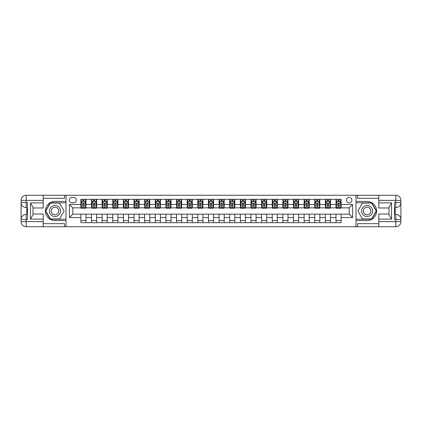 <?xml version="1.0" encoding="UTF-8"?>
<svg xmlns="http://www.w3.org/2000/svg" width="422" height="422" viewBox="0 0 422 422"><rect width="100%" height="100%" fill="white"/><g stroke="black" fill="none" stroke-linecap="round" stroke-linejoin="round"><path stroke-width="0.63" d="M349.194 197.396A2.722 2.722 0 0 0 346.473 200.112A2.722 2.722 0 0 0 349.194 202.834A2.722 2.722 0 0 0 351.916 200.112A2.722 2.722 0 0 0 349.194 197.396M43.213 223.671L64.471 223.671L64.471 226.735L378.787 226.735L378.787 221.629L395.799 221.629L395.799 219.503L394.523 219.503L394.523 202.497L395.799 202.497L395.799 200.371L378.787 200.371L378.787 202.876L391.547 202.876L391.547 219.123L388.994 214.703L388.994 207.297L391.547 202.876M71.872 202.75L73.739 202.75A2.637 2.637 0 0 0 76.377 200.112A2.637 2.637 0 0 0 73.739 197.48L71.872 197.48A2.637 2.637 0 0 0 69.234 200.112A2.637 2.637 0 0 0 71.872 202.75M355.999 201.431L355.999 220.569L367.056 220.569A9.569 9.569 0 0 0 376.619 211A9.569 9.569 0 0 0 367.056 201.431L355.999 201.431L355.999 195.265L43.213 195.265L43.213 200.371L26.201 200.371L26.201 202.497L27.477 202.497L27.477 219.503L26.201 219.503L26.201 221.629L43.213 221.629L43.213 219.123L30.453 219.123L30.453 202.876L33.006 207.297L33.006 214.703L30.453 219.123M66.001 220.569L66.001 201.431L54.944 201.431A9.569 9.569 0 0 0 45.381 211A9.569 9.569 0 0 0 54.944 220.569L66.001 220.569L66.001 226.735M80.887 217.546L69.403 217.546L69.403 204.454L80.887 204.454L80.887 207.851L72.806 207.851L72.806 214.149L80.887 214.149L80.887 222.695L341.113 222.695L341.113 214.149L349.194 214.149L349.194 207.851L341.113 207.851L341.113 204.454L352.597 204.454L352.597 217.546L341.113 217.546M341.113 204.454L341.113 199.305L80.887 199.305L80.887 204.454M336.012 199.305L336.012 207.851L336.439 207.851M338.054 207.851L339.072 207.851M340.691 207.851L341.113 207.851M336.012 207.851L330.062 207.851M325.383 199.305L325.383 207.851L325.805 207.851M327.425 207.851L328.443 207.851M325.383 207.851L319.428 207.851M314.754 199.305L314.754 207.851L315.176 207.851M316.795 207.851L317.813 207.851M314.754 207.851L308.798 207.851M304.12 199.305L304.12 207.851L304.547 207.851M306.161 207.851L307.184 207.851M304.12 207.851L298.169 207.851M293.49 199.305L293.49 207.851L293.918 207.851M295.532 207.851L296.555 207.851M293.49 207.851L287.54 207.851M282.861 199.305L282.861 207.851L283.289 207.851M284.903 207.851L285.921 207.851M282.861 207.851L276.906 207.851M272.232 199.305L272.232 207.851L272.654 207.851M274.274 207.851L275.292 207.851M272.232 207.851L266.277 207.851M261.598 199.305L261.598 207.851L262.025 207.851M263.639 207.851L264.663 207.851M261.598 207.851L255.648 207.851M250.969 199.305L250.969 207.851L251.396 207.851M253.01 207.851L254.033 207.851M250.969 207.851L245.018 207.851M240.34 199.305L240.34 207.851L240.767 207.851M242.381 207.851L243.399 207.851M240.34 207.851L234.384 207.851M229.71 199.305L229.71 207.851L230.132 207.851M231.752 207.851L232.77 207.851M229.71 207.851L223.755 207.851M219.081 199.305L219.081 207.851L219.503 207.851M221.117 207.851L222.141 207.851M219.081 207.851L213.126 207.851M208.447 199.305L208.447 207.851L208.874 207.851M210.488 207.851L211.512 207.851M208.447 207.851L202.497 207.851M197.818 199.305L197.818 207.851L198.245 207.851M199.859 207.851L200.883 207.851M197.818 207.851L191.868 207.851M187.189 199.305L187.189 207.851L187.616 207.851M189.23 207.851L190.248 207.851M187.189 207.851L181.233 207.851M176.56 199.305L176.56 207.851L176.982 207.851M178.601 207.851L179.619 207.851M176.56 207.851L170.604 207.851M165.925 199.305L165.925 207.851L166.352 207.851M167.967 207.851L168.99 207.851M165.925 207.851L159.975 207.851M155.296 199.305L155.296 207.851L155.723 207.851M157.337 207.851L158.361 207.851M155.296 207.851L149.346 207.851M144.667 199.305L144.667 207.851L145.094 207.851M146.708 207.851L147.726 207.851M144.667 207.851L138.711 207.851M134.038 199.305L134.038 207.851L134.46 207.851M136.079 207.851L137.097 207.851M134.038 207.851L128.082 207.851M123.409 199.305L123.409 207.851L123.831 207.851M125.445 207.851L126.468 207.851M123.409 207.851L117.453 207.851M112.774 199.305L112.774 207.851L113.201 207.851M114.816 207.851L115.839 207.851M112.774 207.851L106.824 207.851M102.145 199.305L102.145 207.851L102.572 207.851M104.187 207.851L105.205 207.851M102.145 207.851L96.195 207.851M91.516 199.305L91.516 207.851L91.938 207.851M93.557 207.851L94.575 207.851M91.516 207.851L85.56 207.851M80.887 207.851L81.309 207.851M82.928 207.851L83.946 207.851M80.887 214.149L85.988 214.149L85.988 222.695M341.113 214.149L85.988 214.149M85.988 199.305L85.988 207.851M80.887 201.431L81.309 201.431M82.928 201.431L83.946 201.431M85.56 201.431L85.988 201.431M80.887 220.569L85.988 220.569M91.516 214.149L91.516 222.695M96.617 199.305L96.617 207.851M91.516 201.431L91.938 201.431M93.557 201.431L94.575 201.431M96.195 201.431L96.617 201.431M96.617 214.149L96.617 222.695M91.516 220.569L96.617 220.569M102.145 214.149L102.145 222.695M107.246 214.149L107.246 222.695M102.145 220.569L107.246 220.569M107.246 199.305L107.246 207.851M102.145 201.431L102.572 201.431M104.187 201.431L105.205 201.431M106.824 201.431L107.246 201.431M112.774 214.149L112.774 222.695M117.88 214.149L117.88 222.695M112.774 220.569L117.88 220.569M117.88 199.305L117.88 207.851M112.774 201.431L113.201 201.431M114.816 201.431L115.839 201.431M117.453 201.431L117.88 201.431M123.409 214.149L123.409 222.695M128.51 214.149L128.51 222.695M123.409 220.569L128.51 220.569M128.51 199.305L128.51 207.851M123.409 201.431L123.831 201.431M125.445 201.431L126.468 201.431M128.082 201.431L128.51 201.431M134.038 214.149L134.038 222.695M139.139 214.149L139.139 222.695M134.038 220.569L139.139 220.569M139.139 199.305L139.139 207.851M134.038 201.431L134.46 201.431M136.079 201.431L137.097 201.431M138.711 201.431L139.139 201.431M144.667 214.149L144.667 222.695M149.768 214.149L149.768 222.695M144.667 220.569L149.768 220.569M149.768 199.305L149.768 207.851M144.667 201.431L145.094 201.431M146.708 201.431L147.726 201.431M149.346 201.431L149.768 201.431M155.296 214.149L155.296 222.695M160.402 214.149L160.402 222.695M155.296 220.569L160.402 220.569M160.402 199.305L160.402 207.851M155.296 201.431L155.723 201.431M157.337 201.431L158.361 201.431M159.975 201.431L160.402 201.431M165.925 214.149L165.925 222.695M171.031 214.149L171.031 222.695M165.925 220.569L171.031 220.569M171.031 199.305L171.031 207.851M165.925 201.431L166.352 201.431M167.967 201.431L168.99 201.431M170.604 201.431L171.031 201.431M176.56 214.149L176.56 222.695M181.66 214.149L181.66 222.695M176.56 220.569L181.66 220.569M181.66 199.305L181.66 207.851M176.56 201.431L176.982 201.431M178.601 201.431L179.619 201.431M181.233 201.431L181.66 201.431M187.189 214.149L187.189 222.695M192.29 214.149L192.29 222.695M187.189 220.569L192.29 220.569M192.29 199.305L192.29 207.851M187.189 201.431L187.616 201.431M189.23 201.431L190.248 201.431M191.868 201.431L192.29 201.431M197.818 214.149L197.818 222.695M202.919 214.149L202.919 222.695M197.818 220.569L202.919 220.569M202.919 199.305L202.919 207.851M197.818 201.431L198.245 201.431M199.859 201.431L200.883 201.431M202.497 201.431L202.919 201.431M208.447 214.149L208.447 222.695M213.553 214.149L213.553 222.695M208.447 220.569L213.553 220.569M213.553 199.305L213.553 207.851M208.447 201.431L208.874 201.431M210.488 201.431L211.512 201.431M213.126 201.431L213.553 201.431M219.081 214.149L219.081 222.695M224.182 214.149L224.182 222.695M219.081 220.569L224.182 220.569M224.182 199.305L224.182 207.851M219.081 201.431L219.503 201.431M221.117 201.431L222.141 201.431M223.755 201.431L224.182 201.431M229.71 214.149L229.71 222.695M234.811 214.149L234.811 222.695M229.71 220.569L234.811 220.569M234.811 199.305L234.811 207.851M229.71 201.431L230.132 201.431M231.752 201.431L232.77 201.431M234.384 201.431L234.811 201.431M240.34 214.149L240.34 222.695M245.44 214.149L245.44 222.695M240.34 220.569L245.44 220.569M245.44 199.305L245.44 207.851M240.34 201.431L240.767 201.431M242.381 201.431L243.399 201.431M245.018 201.431L245.44 201.431M250.969 214.149L250.969 222.695M256.075 214.149L256.075 222.695M250.969 220.569L256.075 220.569M256.075 199.305L256.075 207.851M250.969 201.431L251.396 201.431M253.01 201.431L254.033 201.431M255.648 201.431L256.075 201.431M261.598 214.149L261.598 222.695M266.704 214.149L266.704 222.695M261.598 220.569L266.704 220.569M266.704 199.305L266.704 207.851M261.598 201.431L262.025 201.431M263.639 201.431L264.663 201.431M266.277 201.431L266.704 201.431M272.232 214.149L272.232 222.695M277.333 214.149L277.333 222.695M272.232 220.569L277.333 220.569M277.333 199.305L277.333 207.851M272.232 201.431L272.654 201.431M274.274 201.431L275.292 201.431M276.906 201.431L277.333 201.431M282.861 214.149L282.861 222.695M287.962 214.149L287.962 222.695M282.861 220.569L287.962 220.569M287.962 199.305L287.962 207.851M282.861 201.431L283.289 201.431M284.903 201.431L285.921 201.431M287.54 201.431L287.962 201.431M293.49 214.149L293.49 222.695M298.591 214.149L298.591 222.695M293.49 220.569L298.591 220.569M298.591 199.305L298.591 207.851M293.49 201.431L293.918 201.431M295.532 201.431L296.555 201.431M298.169 201.431L298.591 201.431M304.12 214.149L304.12 222.695M309.226 214.149L309.226 222.695M304.12 220.569L309.226 220.569M309.226 199.305L309.226 207.851M304.12 201.431L304.547 201.431M306.161 201.431L307.184 201.431M308.798 201.431L309.226 201.431M314.754 214.149L314.754 222.695M319.855 214.149L319.855 222.695M314.754 220.569L319.855 220.569M319.855 199.305L319.855 207.851M314.754 201.431L315.176 201.431M316.795 201.431L317.813 201.431M319.428 201.431L319.855 201.431M325.383 214.149L325.383 222.695M330.484 214.149L330.484 222.695M325.383 220.569L330.484 220.569M330.484 199.305L330.484 207.851M325.383 201.431L325.805 201.431M327.425 201.431L328.443 201.431M330.062 201.431L330.484 201.431M336.012 214.149L336.012 222.695M336.012 220.569L341.113 220.569M336.012 201.431L336.439 201.431M338.054 201.431L339.072 201.431M340.691 201.431L341.113 201.431M72.806 207.851L69.403 204.454M72.806 214.149L69.403 217.546M352.597 204.454L349.194 207.851M352.597 217.546L349.194 214.149M83.946 200.413L82.928 200.413M85.56 207.297L83.946 207.297L83.946 208.362L85.56 208.362L85.56 203.177L84.711 201.473L82.158 201.473L81.309 203.177L81.309 208.362L82.928 208.362L82.928 207.297L81.309 207.297M81.309 203.177L81.309 199.305M85.56 203.177L85.56 199.305M82.928 201.473L82.928 199.305M83.946 199.305L83.946 201.473M83.946 207.297L83.946 203.815L82.928 203.815L82.928 207.297M94.575 200.413L93.557 200.413M96.195 207.297L94.575 207.297L94.575 208.362L96.195 208.362L96.195 203.177L95.34 201.473L92.793 201.473L91.938 203.177L91.938 208.362L93.557 208.362L93.557 207.297L91.938 207.297M91.938 203.177L91.938 199.305M96.195 203.177L96.195 199.305M93.557 201.473L93.557 199.305M94.575 199.305L94.575 201.473M94.575 207.297L94.575 203.815L93.557 203.815L93.557 207.297M105.205 200.413L104.187 200.413M106.824 207.297L105.205 207.297L105.205 208.362L106.824 208.362L106.824 203.177L105.975 201.473L103.422 201.473L102.572 203.177L102.572 208.362L104.187 208.362L104.187 207.297L102.572 207.297M102.572 203.177L102.572 199.305M106.824 203.177L106.824 199.305M104.187 201.473L104.187 199.305M105.205 199.305L105.205 201.473M105.205 207.297L105.205 203.815L104.187 203.815L104.187 207.297M115.839 200.413L114.816 200.413M117.453 207.297L115.839 207.297L115.839 208.362L117.453 208.362L117.453 203.177L116.604 201.473L114.051 201.473L113.201 203.177L113.201 208.362L114.816 208.362L114.816 207.297L113.201 207.297M113.201 203.177L113.201 199.305M117.453 203.177L117.453 199.305M114.816 201.473L114.816 199.305M115.839 199.305L115.839 201.473M115.839 207.297L115.839 203.815L114.816 203.815L114.816 207.297M126.468 200.413L125.445 200.413M128.082 207.297L126.468 207.297L126.468 208.362L128.082 208.362L128.082 203.177L127.233 201.473L124.68 201.473L123.831 203.177L123.831 208.362L125.445 208.362L125.445 207.297L123.831 207.297M123.831 203.177L123.831 199.305M128.082 203.177L128.082 199.305M125.445 201.473L125.445 199.305M126.468 199.305L126.468 201.473M126.468 207.297L126.468 203.815L125.445 203.815L125.445 207.297M52.186 206.21A5.528 5.528 0 0 0 50.16 213.764A5.528 5.528 0 0 0 57.709 215.79A5.528 5.528 0 0 0 59.734 208.236A5.528 5.528 0 0 0 52.186 206.21M53.056 207.724A3.782 3.782 0 0 0 51.669 212.894A3.782 3.782 0 0 0 56.838 214.276A3.782 3.782 0 0 0 58.225 209.106A3.782 3.782 0 0 0 53.056 207.724M64.128 211L59.539 218.949L50.355 218.949L45.766 211L50.355 203.051L59.539 203.051L64.128 211M364.291 215.79A5.528 5.528 0 0 0 371.84 213.764A5.528 5.528 0 0 0 369.814 206.21A5.528 5.528 0 0 0 362.266 208.236A5.528 5.528 0 0 0 364.291 215.79M365.162 214.276A3.782 3.782 0 0 0 370.331 212.894A3.782 3.782 0 0 0 368.944 207.724A3.782 3.782 0 0 0 363.775 209.106A3.782 3.782 0 0 0 365.162 214.276M362.461 203.051L371.645 203.051L376.234 211L371.645 218.949L362.461 218.949L357.872 211L362.461 203.051M66.001 201.431L66.001 195.265M30.453 202.876L43.213 202.876L43.213 200.371M43.213 202.876L43.213 207.983L33.006 207.983M43.213 221.629L43.213 226.735L26.201 226.735A5.101 5.101 0 0 1 21.1 221.629L21.1 200.371A5.101 5.101 0 0 1 26.201 195.265L43.213 195.265M33.006 214.017L43.213 214.017L43.213 219.123M64.471 226.735L43.213 226.735M21.1 219.503A5.101 5.101 0 0 1 26.201 214.402A5.101 5.101 0 0 0 21.1 219.503L26.201 219.503L26.201 214.402L27.477 214.402M27.477 207.598L26.201 207.598L26.201 202.497L21.1 202.497A5.101 5.101 0 0 0 26.201 207.598A5.101 5.101 0 0 1 21.1 202.497M64.471 195.265L64.471 198.329L43.213 198.329M66.001 202.792L50.207 202.792L45.471 211L50.207 219.208L66.001 219.208M27.477 208.384L26.797 208.384L26.797 211.749L27.477 211.749M26.797 210.958L27.477 210.958M26.797 210.019L27.477 210.019M26.797 209.866L27.477 209.866M26.797 211.749L26.797 213.616L27.477 213.616M26.797 211.918L27.477 211.918M355.999 220.569L355.999 226.735M355.999 195.265L395.799 195.265L395.799 200.371L400.9 200.371L400.9 221.629A5.101 5.101 0 0 1 395.799 226.735L378.787 226.735M391.547 219.123L378.787 219.123L378.787 221.629M378.787 219.123L378.787 214.017L388.994 214.017M388.994 207.983L378.787 207.983L378.787 202.876M378.787 200.371L378.787 195.265M400.9 202.497A5.101 5.101 0 0 1 395.799 207.598A5.101 5.101 0 0 0 400.9 202.497L395.799 202.497L395.799 207.598L394.523 207.598M394.523 214.402L395.799 214.402L395.799 219.503L400.9 219.503A5.101 5.101 0 0 0 395.799 214.402A5.101 5.101 0 0 1 400.9 219.503M357.529 195.265L357.529 198.329L378.787 198.329M357.529 226.735L357.529 223.671L378.787 223.671M400.9 200.371A5.101 5.101 0 0 0 395.799 195.265A5.101 5.101 0 0 1 400.9 200.371M355.999 219.208L371.793 219.208L376.529 211L371.793 202.792L355.999 202.792M394.523 213.616L395.203 213.616L395.203 210.251L394.523 210.251M395.203 211.042L394.523 211.042M395.203 211.981L394.523 211.981M395.203 212.134L394.523 212.134M395.203 210.251L395.203 208.384L394.523 208.384M395.203 210.082L394.523 210.082M137.097 200.413L136.079 200.413M138.711 207.297L137.097 207.297L137.097 208.362L138.711 208.362L138.711 203.177L137.862 201.473L135.314 201.473L134.46 203.177L134.46 208.362L136.079 208.362L136.079 207.297L134.46 207.297M134.46 203.177L134.46 199.305M138.711 203.177L138.711 199.305M136.079 201.473L136.079 199.305M137.097 199.305L137.097 201.473M137.097 207.297L137.097 203.815L136.079 203.815L136.079 207.297M147.726 200.413L146.708 200.413M149.346 207.297L147.726 207.297L147.726 208.362L149.346 208.362L149.346 203.177L148.491 201.473L145.943 201.473L145.094 203.177L145.094 208.362L146.708 208.362L146.708 207.297L145.094 207.297M145.094 203.177L145.094 199.305M149.346 203.177L149.346 199.305M146.708 201.473L146.708 199.305M147.726 199.305L147.726 201.473M147.726 207.297L147.726 203.815L146.708 203.815L146.708 207.297M158.361 200.413L157.337 200.413M159.975 207.297L158.361 207.297L158.361 208.362L159.975 208.362L159.975 203.177L159.126 201.473L156.573 201.473L155.723 203.177L155.723 208.362L157.337 208.362L157.337 207.297L155.723 207.297M155.723 203.177L155.723 199.305M159.975 203.177L159.975 199.305M157.337 201.473L157.337 199.305M158.361 199.305L158.361 201.473M158.361 207.297L158.361 203.815L157.337 203.815L157.337 207.297M168.99 200.413L167.967 200.413M170.604 207.297L168.99 207.297L168.99 208.362L170.604 208.362L170.604 203.177L169.755 201.473L167.202 201.473L166.352 203.177L166.352 208.362L167.967 208.362L167.967 207.297L166.352 207.297M166.352 203.177L166.352 199.305M170.604 203.177L170.604 199.305M167.967 201.473L167.967 199.305M168.99 199.305L168.99 201.473M168.99 207.297L168.99 203.815L167.967 203.815L167.967 207.297M179.619 200.413L178.601 200.413M181.233 207.297L179.619 207.297L179.619 208.362L181.233 208.362L181.233 203.177L180.384 201.473L177.831 201.473L176.982 203.177L176.982 208.362L178.601 208.362L178.601 207.297L176.982 207.297M176.982 203.177L176.982 199.305M181.233 203.177L181.233 199.305M178.601 201.473L178.601 199.305M179.619 199.305L179.619 201.473M179.619 207.297L179.619 203.815L178.601 203.815L178.601 207.297M190.248 200.413L189.23 200.413M191.868 207.297L190.248 207.297L190.248 208.362L191.868 208.362L191.868 203.177L191.013 201.473L188.465 201.473L187.616 203.177L187.616 208.362L189.23 208.362L189.23 207.297L187.616 207.297M187.616 203.177L187.616 199.305M191.868 203.177L191.868 199.305M189.23 201.473L189.23 199.305M190.248 199.305L190.248 201.473M190.248 207.297L190.248 203.815L189.23 203.815L189.23 207.297M200.883 200.413L199.859 200.413M202.497 207.297L200.883 207.297L200.883 208.362L202.497 208.362L202.497 203.177L201.647 201.473L199.094 201.473L198.245 203.177L198.245 208.362L199.859 208.362L199.859 207.297L198.245 207.297M198.245 203.177L198.245 199.305M202.497 203.177L202.497 199.305M199.859 201.473L199.859 199.305M200.883 199.305L200.883 201.473M200.883 207.297L200.883 203.815L199.859 203.815L199.859 207.297M211.512 200.413L210.488 200.413M213.126 207.297L211.512 207.297L211.512 208.362L213.126 208.362L213.126 203.177L212.277 201.473L209.723 201.473L208.874 203.177L208.874 208.362L210.488 208.362L210.488 207.297L208.874 207.297M208.874 203.177L208.874 199.305M213.126 203.177L213.126 199.305M210.488 201.473L210.488 199.305M211.512 199.305L211.512 201.473M211.512 207.297L211.512 203.815L210.488 203.815L210.488 207.297M222.141 200.413L221.117 200.413M223.755 207.297L222.141 207.297L222.141 208.362L223.755 208.362L223.755 203.177L222.906 201.473L220.353 201.473L219.503 203.177L219.503 208.362L221.117 208.362L221.117 207.297L219.503 207.297M219.503 203.177L219.503 199.305M223.755 203.177L223.755 199.305M221.117 201.473L221.117 199.305M222.141 199.305L222.141 201.473M222.141 207.297L222.141 203.815L221.117 203.815L221.117 207.297M232.77 200.413L231.752 200.413M234.384 207.297L232.77 207.297L232.77 208.362L234.384 208.362L234.384 203.177L233.535 201.473L230.987 201.473L230.132 203.177L230.132 208.362L231.752 208.362L231.752 207.297L230.132 207.297M230.132 203.177L230.132 199.305M234.384 203.177L234.384 199.305M231.752 201.473L231.752 199.305M232.77 199.305L232.77 201.473M232.77 207.297L232.77 203.815L231.752 203.815L231.752 207.297M243.399 200.413L242.381 200.413M245.018 207.297L243.399 207.297L243.399 208.362L245.018 208.362L245.018 203.177L244.169 201.473L241.616 201.473L240.767 203.177L240.767 208.362L242.381 208.362L242.381 207.297L240.767 207.297M240.767 203.177L240.767 199.305M245.018 203.177L245.018 199.305M242.381 201.473L242.381 199.305M243.399 199.305L243.399 201.473M243.399 207.297L243.399 203.815L242.381 203.815L242.381 207.297M254.033 200.413L253.01 200.413M255.648 207.297L254.033 207.297L254.033 208.362L255.648 208.362L255.648 203.177L254.798 201.473L252.245 201.473L251.396 203.177L251.396 208.362L253.01 208.362L253.01 207.297L251.396 207.297M251.396 203.177L251.396 199.305M255.648 203.177L255.648 199.305M253.01 201.473L253.01 199.305M254.033 199.305L254.033 201.473M254.033 207.297L254.033 203.815L253.01 203.815L253.01 207.297M264.663 200.413L263.639 200.413M266.277 207.297L264.663 207.297L264.663 208.362L266.277 208.362L266.277 203.177L265.427 201.473L262.874 201.473L262.025 203.177L262.025 208.362L263.639 208.362L263.639 207.297L262.025 207.297M262.025 203.177L262.025 199.305M266.277 203.177L266.277 199.305M263.639 201.473L263.639 199.305M264.663 199.305L264.663 201.473M264.663 207.297L264.663 203.815L263.639 203.815L263.639 207.297M275.292 200.413L274.274 200.413M276.906 207.297L275.292 207.297L275.292 208.362L276.906 208.362L276.906 203.177L276.057 201.473L273.509 201.473L272.654 203.177L272.654 208.362L274.274 208.362L274.274 207.297L272.654 207.297M272.654 203.177L272.654 199.305M276.906 203.177L276.906 199.305M274.274 201.473L274.274 199.305M275.292 199.305L275.292 201.473M275.292 207.297L275.292 203.815L274.274 203.815L274.274 207.297M285.921 200.413L284.903 200.413M287.54 207.297L285.921 207.297L285.921 208.362L287.54 208.362L287.54 203.177L286.686 201.473L284.138 201.473L283.289 203.177L283.289 208.362L284.903 208.362L284.903 207.297L283.289 207.297M283.289 203.177L283.289 199.305M287.54 203.177L287.54 199.305M284.903 201.473L284.903 199.305M285.921 199.305L285.921 201.473M285.921 207.297L285.921 203.815L284.903 203.815L284.903 207.297M296.555 200.413L295.532 200.413M298.169 207.297L296.555 207.297L296.555 208.362L298.169 208.362L298.169 203.177L297.32 201.473L294.767 201.473L293.918 203.177L293.918 208.362L295.532 208.362L295.532 207.297L293.918 207.297M293.918 203.177L293.918 199.305M298.169 203.177L298.169 199.305M295.532 201.473L295.532 199.305M296.555 199.305L296.555 201.473M296.555 207.297L296.555 203.815L295.532 203.815L295.532 207.297M307.184 200.413L306.161 200.413M308.798 207.297L307.184 207.297L307.184 208.362L308.798 208.362L308.798 203.177L307.949 201.473L305.396 201.473L304.547 203.177L304.547 208.362L306.161 208.362L306.161 207.297L304.547 207.297M304.547 203.177L304.547 199.305M308.798 203.177L308.798 199.305M306.161 201.473L306.161 199.305M307.184 199.305L307.184 201.473M307.184 207.297L307.184 203.815L306.161 203.815L306.161 207.297M317.813 200.413L316.795 200.413M319.428 207.297L317.813 207.297L317.813 208.362L319.428 208.362L319.428 203.177L318.578 201.473L316.025 201.473L315.176 203.177L315.176 208.362L316.795 208.362L316.795 207.297L315.176 207.297M315.176 203.177L315.176 199.305M319.428 203.177L319.428 199.305M316.795 201.473L316.795 199.305M317.813 199.305L317.813 201.473M317.813 207.297L317.813 203.815L316.795 203.815L316.795 207.297M328.443 200.413L327.425 200.413M330.062 207.297L328.443 207.297L328.443 208.362L330.062 208.362L330.062 203.177L329.207 201.473L326.66 201.473L325.805 203.177L325.805 208.362L327.425 208.362L327.425 207.297L325.805 207.297M325.805 203.177L325.805 199.305M330.062 203.177L330.062 199.305M327.425 201.473L327.425 199.305M328.443 199.305L328.443 201.473M328.443 207.297L328.443 203.815L327.425 203.815L327.425 207.297M339.072 200.413L338.054 200.413M340.691 207.297L339.072 207.297L339.072 208.362L340.691 208.362L340.691 203.177L339.842 201.473L337.289 201.473L336.439 203.177L336.439 208.362L338.054 208.362L338.054 207.297L336.439 207.297M336.439 203.177L336.439 199.305M340.691 203.177L340.691 199.305M338.054 201.473L338.054 199.305M339.072 199.305L339.072 201.473M339.072 207.297L339.072 203.815L338.054 203.815L338.054 207.297M91.516 217.546L85.988 217.546M91.516 204.454L85.988 204.454M102.145 204.454L96.617 204.454M102.145 217.546L96.617 217.546M112.774 204.454L107.246 204.454M112.774 217.546L107.246 217.546M123.409 204.454L117.88 204.454M123.409 217.546L117.88 217.546M134.038 204.454L128.51 204.454M134.038 217.546L128.51 217.546M144.667 204.454L139.139 204.454M144.667 217.546L139.139 217.546M155.296 204.454L149.768 204.454M155.296 217.546L149.768 217.546M165.925 204.454L160.402 204.454M165.925 217.546L160.402 217.546M176.56 204.454L171.031 204.454M176.56 217.546L171.031 217.546M187.189 204.454L181.66 204.454M187.189 217.546L181.66 217.546M197.818 204.454L192.29 204.454M197.818 217.546L192.29 217.546M208.447 204.454L202.919 204.454M208.447 217.546L202.919 217.546M219.081 204.454L213.553 204.454M219.081 217.546L213.553 217.546M229.71 204.454L224.182 204.454M229.71 217.546L224.182 217.546M240.34 204.454L234.811 204.454M240.34 217.546L234.811 217.546M250.969 204.454L245.44 204.454M250.969 217.546L245.44 217.546M261.598 204.454L256.075 204.454M261.598 217.546L256.075 217.546M272.232 204.454L266.704 204.454M272.232 217.546L266.704 217.546M282.861 204.454L277.333 204.454M282.861 217.546L277.333 217.546M293.49 204.454L287.962 204.454M293.49 217.546L287.962 217.546M304.12 204.454L298.591 204.454M304.12 217.546L298.591 217.546M314.754 204.454L309.226 204.454M314.754 217.546L309.226 217.546M325.383 204.454L319.855 204.454M325.383 217.546L319.855 217.546M336.012 204.454L330.484 204.454M336.012 217.546L330.484 217.546M85.539 203.135L81.33 203.135M81.309 201.579L82.111 201.579M84.764 201.579L85.56 201.579M82.928 205.018L81.309 205.018M85.56 205.018L83.946 205.018M83.946 200.951L82.928 200.951M96.174 203.135L91.959 203.135M91.938 201.579L92.74 201.579M95.393 201.579L96.195 201.579M93.557 205.018L91.938 205.018M96.195 205.018L94.575 205.018M94.575 200.951L93.557 200.951M106.803 203.135L102.593 203.135M102.572 201.579L103.369 201.579M106.022 201.579L106.824 201.579M104.187 205.018L102.572 205.018M106.824 205.018L105.205 205.018M105.205 200.951L104.187 200.951M117.432 203.135L113.223 203.135M113.201 201.579L113.998 201.579M116.651 201.579L117.453 201.579M114.816 205.018L113.201 205.018M117.453 205.018L115.839 205.018M115.839 200.951L114.816 200.951M128.061 203.135L123.852 203.135M123.831 201.579L124.632 201.579M127.286 201.579L128.082 201.579M125.445 205.018L123.831 205.018M128.082 205.018L126.468 205.018M126.468 200.951L125.445 200.951M26.201 195.265A5.101 5.101 0 0 0 21.1 200.371L26.201 200.371L26.201 195.265M26.201 226.735L26.201 221.629L21.1 221.629A5.101 5.101 0 0 0 26.201 226.735M395.799 226.735A5.101 5.101 0 0 0 400.9 221.629L395.799 221.629L395.799 226.735M138.69 203.135L134.481 203.135M134.46 201.579L135.262 201.579M137.915 201.579L138.711 201.579M136.079 205.018L134.46 205.018M138.711 205.018L137.097 205.018M137.097 200.951L136.079 200.951M149.325 203.135L145.115 203.135M145.094 201.579L145.891 201.579M148.544 201.579L149.346 201.579M146.708 205.018L145.094 205.018M149.346 205.018L147.726 205.018M147.726 200.951L146.708 200.951M159.954 203.135L155.744 203.135M155.723 201.579L156.52 201.579M159.173 201.579L159.975 201.579M157.337 205.018L155.723 205.018M159.975 205.018L158.361 205.018M158.361 200.951L157.337 200.951M170.583 203.135L166.373 203.135M166.352 201.579L167.154 201.579M169.808 201.579L170.604 201.579M167.967 205.018L166.352 205.018M170.604 205.018L168.99 205.018M168.99 200.951L167.967 200.951M181.212 203.135L177.003 203.135M176.982 201.579L177.783 201.579M180.437 201.579L181.233 201.579M178.601 205.018L176.982 205.018M181.233 205.018L179.619 205.018M179.619 200.951L178.601 200.951M191.846 203.135L187.637 203.135M187.616 201.579L188.412 201.579M191.066 201.579L191.868 201.579M189.23 205.018L187.616 205.018M191.868 205.018L190.248 205.018M190.248 200.951L189.23 200.951M202.476 203.135L198.266 203.135M198.245 201.579L199.042 201.579M201.695 201.579L202.497 201.579M199.859 205.018L198.245 205.018M202.497 205.018L200.883 205.018M200.883 200.951L199.859 200.951M213.105 203.135L208.895 203.135M208.874 201.579L209.671 201.579M212.329 201.579L213.126 201.579M210.488 205.018L208.874 205.018M213.126 205.018L211.512 205.018M211.512 200.951L210.488 200.951M223.734 203.135L219.524 203.135M219.503 201.579L220.305 201.579M222.958 201.579L223.755 201.579M221.117 205.018L219.503 205.018M223.755 205.018L222.141 205.018M222.141 200.951L221.117 200.951M234.363 203.135L230.154 203.135M230.132 201.579L230.934 201.579M233.588 201.579L234.384 201.579M231.752 205.018L230.132 205.018M234.384 205.018L232.77 205.018M232.77 200.951L231.752 200.951M244.997 203.135L240.788 203.135M240.767 201.579L241.563 201.579M244.217 201.579L245.018 201.579M242.381 205.018L240.767 205.018M245.018 205.018L243.399 205.018M243.399 200.951L242.381 200.951M255.626 203.135L251.417 203.135M251.396 201.579L252.192 201.579M254.846 201.579L255.648 201.579M253.01 205.018L251.396 205.018M255.648 205.018L254.033 205.018M254.033 200.951L253.01 200.951M266.256 203.135L262.046 203.135M262.025 201.579L262.827 201.579M265.48 201.579L266.277 201.579M263.639 205.018L262.025 205.018M266.277 205.018L264.663 205.018M264.663 200.951L263.639 200.951M276.885 203.135L272.675 203.135M272.654 201.579L273.456 201.579M276.109 201.579L276.906 201.579M274.274 205.018L272.654 205.018M276.906 205.018L275.292 205.018M275.292 200.951L274.274 200.951M287.519 203.135L283.31 203.135M283.289 201.579L284.085 201.579M286.738 201.579L287.54 201.579M284.903 205.018L283.289 205.018M287.54 205.018L285.921 205.018M285.921 200.951L284.903 200.951M298.148 203.135L293.939 203.135M293.918 201.579L294.714 201.579M297.368 201.579L298.169 201.579M295.532 205.018L293.918 205.018M298.169 205.018L296.555 205.018M296.555 200.951L295.532 200.951M308.777 203.135L304.568 203.135M304.547 201.579L305.349 201.579M308.002 201.579L308.798 201.579M306.161 205.018L304.547 205.018M308.798 205.018L307.184 205.018M307.184 200.951L306.161 200.951M319.407 203.135L315.197 203.135M315.176 201.579L315.978 201.579M318.631 201.579L319.428 201.579M316.795 205.018L315.176 205.018M319.428 205.018L317.813 205.018M317.813 200.951L316.795 200.951M330.041 203.135L325.826 203.135M325.805 201.579L326.607 201.579M329.26 201.579L330.062 201.579M327.425 205.018L325.805 205.018M330.062 205.018L328.443 205.018M328.443 200.951L327.425 200.951M340.67 203.135L336.461 203.135M336.439 201.579L337.236 201.579M339.889 201.579L340.691 201.579M338.054 205.018L336.439 205.018M340.691 205.018L339.072 205.018M339.072 200.951L338.054 200.951"/></g></svg>
